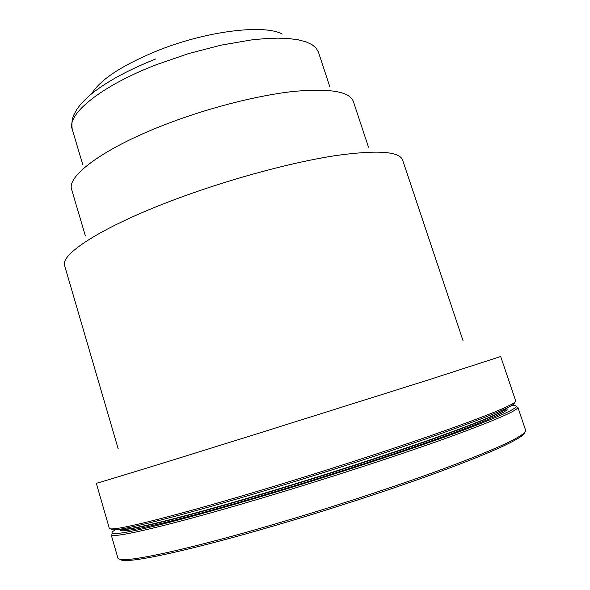 <?xml version="1.0" encoding="UTF-8"?>
<svg xmlns="http://www.w3.org/2000/svg" width="590" height="590" viewBox="0 0 590 590"><rect width="100%" height="100%" fill="white"/><g stroke="black" fill="none" stroke-linecap="round" stroke-linejoin="round"><path stroke-width="0.89" d="M115.736 529.532L115.478 529.687C106.51 534.997 114.866 534.887 140.553 529.363C168.991 522.969 211.404 511.375 267.779 494.568C338.8 473.276 416.916 447.478 463.423 430.184C509.141 412.86 525.144 404.666 511.442 405.596L511.139 405.618M267.904 496.286C171.727 525.159 109.976 539.43 111.141 534.614L117.889 557.978C118.192 559.121 120.448 559.652 124.667 559.586C141.261 559.571 199.516 546.274 276.319 523.647C330.666 507.666 389.931 488.314 435.28 471.83C481.211 454.949 509.775 442.802 520.955 435.398C524.458 433.045 526.007 431.32 525.601 430.206L517.814 407.174C518.743 410.094 495.548 420.198 448.23 437.485C400.957 454.521 331.278 477.295 267.904 496.286M524.79 432.286C524.753 433.407 523.19 435.014 520.085 437.109C508.934 444.536 480.548 456.653 434.933 473.46C389.901 489.862 331.079 509.082 277.116 524.93C200.873 547.373 142.942 560.522 126.356 560.493C122.617 560.544 120.412 560.124 119.748 559.224M91.657 93.766C100.322 79.473 122.484 65.025 158.15 50.416C206.979 30.879 264.217 24.087 282.212 34.05M514.694 402.365C515.35 402.941 514.119 404.113 510.999 405.883C500.733 411.643 472.59 422.558 426.555 438.643C381.088 454.396 321.167 473.711 266.429 490.179C188.35 513.706 130.346 528.574 115.994 529.673C112.432 529.997 110.75 529.731 110.957 528.891M109.305 528.271C109.467 528.905 111.134 529.068 114.305 528.758C128.642 527.607 186.971 512.585 265.625 488.859C320.754 472.258 381.133 452.81 426.917 436.983C473.261 420.825 501.581 409.895 511.869 404.172C514.65 402.609 515.925 401.525 515.704 400.92L500.689 356.515L429.196 379.672L249.437 436.209C154.226 465.93 94.083 484.331 96.295 483.247L109.305 528.271M121.297 528.972C112.801 535.978 171.948 522.718 270.117 493.203C333.328 474.242 402.771 451.461 447.707 435.096C492.458 418.568 511.973 409.644 506.257 408.332C505.527 411.429 482.738 421.083 437.905 437.271C393.257 453.209 328.711 474.235 269.903 491.898C181.145 518.61 122.381 532.608 121.282 528.957M329.862 86.877L318.423 52.09L316.122 48.085L312.014 44.663L306.092 41.89L298.385 39.84L288.945 38.579L277.89 38.144L265.367 38.586L251.554 39.906L221.029 45.157L188.483 53.616L156.387 64.686C100.477 86.258 66.464 114.475 72.223 129.247C71.515 123.686 72.002 118.996 73.684 115.183L76.597 109.77C79.864 104.88 84.481 99.887 90.432 94.776C105.522 82.298 127.263 70.372 155.664 58.993M368.499 147.198L353.351 101.451C349.693 91.583 330.083 88.212 294.528 91.339C259.497 95.027 211.67 106.967 169.632 122.838C105.263 146.94 66.036 175.953 71.707 189.715L85.38 235.919M463.032 340.666L402.609 160.03C399.393 151.254 376.804 149.816 334.825 155.716C293.296 162.132 235.44 177.502 184.353 196.013C106.451 224.075 59.192 253.98 64.694 265.92L118.17 448.739M121.651 528.898C125.39 531.605 183.8 517.482 269.829 491.588C327.354 474.308 390.462 453.784 434.948 437.994C479.7 421.931 503.358 412.093 505.918 408.472M288.296 483.542L343.188 466.336M126.356 560.493L124.667 559.586M82.674 164.337L72.223 129.247M115.994 529.673L114.305 528.758M510.999 405.883L511.869 404.172M520.085 437.109L520.955 435.398"/></g></svg>
